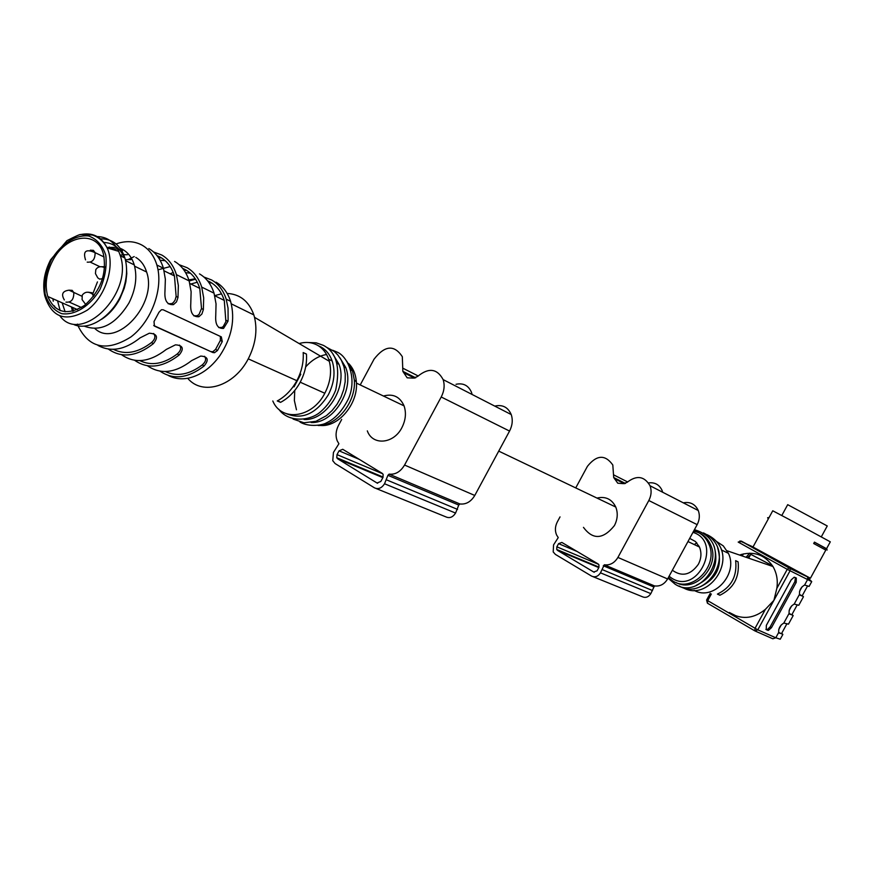 <?xml version="1.0" encoding="UTF-8"?>
<svg xmlns="http://www.w3.org/2000/svg" width="874" height="874" viewBox="0 0 874 874"><rect width="100%" height="100%" fill="white"/><g stroke="black" fill="none" stroke-linecap="round" stroke-linejoin="round"><path stroke-width="1.31" d="M596.975 498.071C605.551 496.115 611.822 499.109 615.777 507.051C618.093 513.093 617.634 519.276 614.422 525.58C603.213 539.476 592.9 540.066 583.471 527.361M689.684 538.395L695.486 541.53L699.451 547.037C701.713 552.685 701.363 558.42 698.381 564.243C690.624 575.07 681.949 577.069 672.357 570.241M598.821 567.576L597.073 570.809L593.708 572.022L557.546 550.402L556.716 549.473L556.858 546.829L558.584 543.65L561.862 542.437L598.1 563.938L598.985 564.954L598.821 567.576M593.064 576.687L642.161 596.647C645.58 598.187 648.464 597.171 650.824 593.621L654.473 585.908C659.957 586.618 664.338 584.302 667.616 578.959L697.168 524.64C699.615 519.877 699.976 515.168 698.271 510.514C695.223 504.123 690.231 501.556 683.304 502.834M560.026 516.895L557.317 521.909C555.045 526.41 554.804 530.769 556.596 534.986L558.235 537.597L553.57 544.873L553.198 551.931L555.383 554.389L591.523 576.064C595.03 577.648 598.013 576.578 600.482 572.841L604.305 564.779C609.954 565.478 614.488 563.031 617.907 557.437L648.814 500.518C651.37 495.525 651.786 490.62 650.048 485.769C644.335 476.09 636.687 474.953 627.084 482.35L623.37 483.65L617.765 483.202L613.712 477.554L612.805 464.979C605.179 454.338 596.724 454.775 587.448 466.29L575.726 487.921M662.678 492.259L662.033 490.303C659.258 484.6 654.768 482.131 648.552 482.918M382.888 477.608L380.813 481.476L377.022 483.005L337.637 458.784L336.763 457.725L337.014 454.622L339.057 450.831L342.739 449.291L382.222 473.347L383.162 474.516L382.888 477.608M376.126 488.511L445.827 516.851C449.575 518.555 452.83 517.288 455.572 513.071L458.763 505.063L459.899 503.959C465.984 504.626 470.944 501.796 474.779 495.46L509.553 431.068C512.437 425.419 512.994 419.913 511.224 414.549C508.023 407.186 502.528 404.378 494.76 406.093M341.701 419.433L338.5 425.398C335.802 430.74 335.365 435.864 337.178 440.747L338.904 443.741L333.442 452.426L332.765 460.718L335.092 463.537L374.433 487.823C378.278 489.582 381.643 488.227 384.538 483.759L387.914 475.314L389.105 474.134C395.387 474.779 400.532 471.752 404.564 465.044L441.217 396.993C444.265 391.028 444.91 385.237 443.14 379.611C437.098 368.467 428.588 367.419 417.597 376.465L413.402 378.125L407.164 377.819L402.848 371.352L402.313 356.658C394.218 344.509 384.8 345.35 374.05 359.181L360.23 384.931M472.124 394.48L471.457 392.229C468.409 385.434 463.264 382.779 456.02 384.287M383.457 396.031C393.071 393.42 399.942 396.698 404.061 405.875C406.421 412.889 405.689 420.165 401.865 427.692C393.693 444.047 372.466 445.816 367.32 430.871M692.973 532.353C722.864 541.421 698.446 594.986 671.986 578.348L669.069 576.283M769.033 517.627L767.623 517.714L768.279 518.992L772.747 510.777L788.621 519.167L830.3 541.836L826.542 548.708M768.268 518.992L752.984 547.026L810.416 578.238L825.799 550.085L813.683 543.519L814.448 542.131L826.848 548.872M694.196 544.535L696.84 542.885M706.651 539.935L707.809 539.881M716.549 541.465L723.29 545.889L728.403 553.329C738.672 574.12 713.173 601.509 694.142 590.354M731.451 613.854C743.02 619.786 754.338 618.279 765.406 609.331L773.905 600.351L776.833 588.388C778.046 580.369 776.757 573.093 772.977 566.527C764.717 554.52 753.574 550.686 739.524 555.034M738.104 561.862C739.655 577.343 733.592 588.464 719.914 595.238L717.423 594.091C731.254 587.372 737.328 576.228 735.646 560.649L738.104 561.862M698.424 546.545L699.014 546.13M791.964 614.498L793.166 615.58L788.479 624.145L783.814 623.064C780.1 625.281 778.406 628.395 778.701 632.415L782.864 634.426L781.727 633.246M793.166 615.58L789.091 613.406C788.807 609.353 790.511 606.228 794.204 604.054L798.781 605.289L803.468 596.713L799.481 594.386C799.218 590.3 800.923 587.175 804.604 585.023L809.095 586.421L811.717 581.625L787.245 569.324L738.18 542.077L741.403 541.137L789.342 567.696L810.449 578.162M766.334 625.369L791.167 579.888L794.204 577.19L796.312 578.009L796.203 582.401L771.48 627.663L768.366 630.416L766.269 629.673L766.334 625.369M779.007 632.984L781.487 633.672L786.906 623.763M772.507 565.773L751.629 554.815M772.474 565.729L750.416 554.138M807.62 585.853L802.092 595.97L799.896 595.118M802.223 595.729L803.468 596.713M749.739 553.155L746.046 557.273M748.647 558.169L750.493 554.804L747.401 557.743M797.252 604.819L791.789 614.826L789.441 614.061M741.414 554.4L740.824 555.482M693.563 531.261C701.385 532.627 707.044 537.084 710.54 544.655C720.821 565.62 695.333 593.446 676.061 582.543M699.856 533.315L700.795 533.697M693.825 530.78C700.664 532.627 705.635 536.964 708.727 543.77C719.368 565.478 691.968 593.73 672.86 581.013L668.381 577.55M703.133 535.795L704.16 536.002M702.346 535.106L703.362 535.358M717.62 547.845L717.762 548.162C722.667 565.97 716.789 578.861 700.118 586.825M701.538 534.473L702.532 534.768M700.708 533.872L701.68 534.211M713.971 545.988L714.167 546.414C719.073 564.353 713.129 577.299 696.338 585.263M742.234 555.973L743.381 553.876M795.438 577.572L794.87 581.647L770.147 626.898L767.197 629.739L765.875 629.367M717.729 593.981L719.914 595.238M813.683 543.519L825.799 550.085M814.055 543.715L814.808 542.328M821.309 536.844L827.252 525.962L787.703 504.669L781.793 515.518M348.715 363.562C353.205 368.183 355.751 374.28 356.363 381.862C358.548 403.526 338.282 427.692 320.015 425.43M299.127 343.548C305.834 341.647 312.04 342.247 317.721 345.372C322.768 348.322 326.439 352.965 328.722 359.28L329.323 361.301C331.891 371.701 330.394 382.342 324.822 393.234C312.444 417.991 281.504 422.208 272.808 400.991M300.208 382.2C305.026 372.979 307.102 363.606 306.435 354.079L303.191 352.55C303.791 362.087 301.672 371.472 296.854 380.693C291.85 389.804 285.317 396.556 277.255 400.958L280.565 402.357C288.649 398.031 295.204 391.312 300.208 382.2L324.822 393.256M227.142 293.424C240.044 294.156 248.948 301.312 253.842 314.891L254.509 317.284C257.601 330.689 255.514 344.542 248.26 358.853C234.177 386.297 202.44 396.195 187.692 378.267M214.6 295.652L221.526 293.828M195.536 279.177L189.188 281.002M168.321 375.492C174.45 378.715 181.257 379.578 188.762 378.06C200.627 375.307 211.005 367.834 219.887 355.631C231.828 337.43 235.401 319.327 230.594 301.322C227.732 292.55 222.881 286.169 216.042 282.182M203.893 277.014L211.628 279.975C218.489 283.963 223.34 290.354 226.191 299.159L228.048 308.172L228.114 319.655L227.939 321.337L223.547 328.406C217.724 328.799 215.124 324.494 215.758 315.514L216.042 303.857L214.043 293.172L201.708 287.098C198.868 278.183 194.006 271.727 187.123 267.717L179.148 264.702M199.48 273.89C206.351 277.899 211.202 284.323 214.043 293.172M182.688 268.405C190.882 271.814 196.574 278.467 199.775 288.376L201.523 308.511L203.369 309.593L203.686 297.859L201.708 287.098M203.369 309.593L201.894 314.017L198.922 316.716C192.859 317.153 190.139 312.772 190.783 303.573L191.122 291.752L189.155 280.925C186.337 271.956 181.475 265.456 174.571 261.435M168.169 303.759L171.752 303.617L173.172 302.71L175.029 300.285L176.133 296.373L177.99 297.455L178.351 285.547L176.406 274.644C173.587 265.62 168.726 259.086 161.81 255.044L153.595 251.985M177.99 297.455L176.482 301.891L173.467 304.633C167.153 305.113 164.323 300.645 164.968 291.239L165.361 279.232L163.438 268.252C160.63 259.174 155.769 252.597 148.831 248.555M116.1 243.933C125.725 240.536 134.443 240.984 142.265 245.266C149.203 249.319 154.075 255.907 156.872 265.019C163.842 287.786 151.715 321.403 130.783 337.036C106.628 352.025 89.017 348.267 77.972 325.751M77.578 324.647L77.404 324.101M107.611 248.063L109.414 247.014M161.417 257.819L158.653 257.874M170.08 273.791L173.249 272.502M184.108 270.285L186.468 270.285M147.466 365.791C160.696 374.815 175.434 373.078 191.679 360.591L200.736 356.068C208.056 356.581 209.159 359.902 204.046 366.042L202.233 364.939C189.199 374.706 176.887 376.902 165.306 371.537M160.084 371.188C173.281 380.103 187.932 378.387 204.046 366.042M134.651 360.317C147.914 369.44 162.739 367.681 179.115 355.041C184.283 348.737 183.059 345.328 175.456 344.837L166.333 349.403C149.815 362.197 134.913 363.977 121.617 354.746M108.376 349.076C121.705 358.427 136.694 356.625 153.343 343.679C158.565 337.189 157.222 333.704 149.312 333.223L140.124 337.845C125.015 349.862 110.976 352.397 98.008 345.47M217.495 350.507L222.28 341.548L220.357 340.412L215.583 349.36L217.495 350.507L214.545 352.681L212.939 352.572L154.458 326.1L153.999 321.588L158.981 312.247L161.45 309.735L163.154 309.778L221.33 336.872L222.28 341.548M127.298 254.738L123.758 254.695M122.917 254.76L120.164 255.186M94.927 328.569C116.264 348.977 157.997 303.781 146.613 272.011C144.527 265.303 140.922 260.43 135.809 257.404M190.914 284.017L197.305 282.226M208.7 282.269L212.087 283.198M318.234 345.678L321.184 347.076C326.264 350.037 329.924 354.658 332.153 360.951C335.55 371.789 334.272 383.085 328.307 394.84C316.279 413.73 302.371 420.044 286.585 413.784M333.049 354.352L338.992 364.272C347.928 386.767 326.253 420.951 304.065 419.509M339.92 357.783L345.765 367.561C354.669 389.913 333.223 423.846 311.122 422.513M346.727 361.17L352.473 370.816L354.287 379.851C356.439 401.679 336.818 426.315 318.114 425.496M296.461 409.786L294.374 400.554L294.746 390.459M305.671 366.938C311.821 359.968 318.792 355.816 326.581 354.494M128.369 259.469L134.203 256.574M157.025 255.645C165.415 259.01 171.228 265.772 174.461 275.944L176.133 296.373M113.401 349.338C125.2 355.161 137.906 352.899 151.508 342.553C155.102 339.331 155.801 336.315 153.606 333.486M158.019 269.815L170.19 266.581M160.095 260.233L165.252 260.714M193.853 315.853L197.207 315.711L199.032 314.422L201.523 308.511M139.774 360.612C151.464 366.206 163.973 363.977 177.291 353.926C180.842 350.78 181.573 347.83 179.476 345.077M218.708 327.553L221.843 327.411L223.231 326.537L225.885 321.643L224.279 300.405C221.1 290.758 215.517 284.203 207.531 280.762M195.263 278.762L187.56 280.139M190.412 273.191L185.605 272.655M174.002 274.523L172.604 275.037M202.233 364.939C205.751 361.847 206.504 358.963 204.505 356.286M220.357 340.412L220.379 336.424M212.939 352.572L153.704 325.51M211.344 351.61L212.885 351.687L215.583 349.36M280.565 402.357L277.779 400.674M293.26 386.494L294.035 386.854L300.798 374.236L299.979 373.755M299.946 373.843L300.798 374.236M52.527 261.053C65.616 234.516 97.233 229.633 103.405 254.006C107.021 273.66 100.739 290.78 84.581 305.354C67.364 315.984 55.095 313.023 47.786 296.494C44.64 285.372 46.213 273.562 52.527 261.053M96.129 236.559C106.388 236.472 113.904 241.399 118.711 251.33L120.35 255.787C133.46 293.533 81.424 344.924 60.087 316.137M55.149 307.768L54.472 305.889M53.281 301.191L52.888 298.744M99.734 238.853C112.112 238.482 120.503 244.862 124.906 258.016C127.429 266.996 127.069 276.861 123.824 287.612C116.373 313.045 91.377 331.607 74.377 324.811M60.175 310.663L57.553 300.809M103.46 242.426C113.128 242.775 120.066 247.866 124.261 257.699M126.391 265.98L126.774 273.693L125.856 281.799L124.206 288.365L119.771 298.974C114.986 307.801 108.911 314.585 101.537 319.327M65.124 311.821L62.163 302.841M84.002 326.057C100.488 332.317 115.444 324.691 128.871 303.158C135.667 289.709 137.458 276.938 134.246 264.866C131.657 256.595 126.981 251.078 120.23 248.325M117.05 247.364L106.868 247.429M71.395 306.916L72.498 311.275M122.447 250.849L121.606 250.39M119.082 249.298L108.54 248.336M72.586 307.44L73.569 311.002M593.708 572.022L594.276 572.251M557.546 550.402L598.81 567.597M556.858 546.829L598.581 564.331M558.584 543.65L577.091 551.472M648.814 500.518L697.168 524.64M617.907 557.437L667.616 578.959M614.4 478.657L624.407 483.693M613.504 474.801L627.543 481.902M600.482 572.841L650.824 593.621M602.241 569.608L652.507 590.529M603.268 565.751L653.479 586.836M604.305 564.779L654.473 585.908M377.022 483.005L377.634 483.256M337.637 458.784L382.878 477.641M337.014 454.622L382.746 473.795M339.057 450.831L359.301 459.385M441.217 396.993L509.553 431.068M404.564 465.044L474.779 495.46M403.591 372.619L414.56 378.136M402.728 368.14L418.122 375.929M384.538 483.759L455.572 513.071M386.625 479.892L457.55 509.4M387.914 475.314L458.763 505.063M389.105 474.134L459.899 503.959M804.604 585.023L807.521 579.67L807.631 577.43L811.717 581.625M706.793 600.11L757.802 629.848L790.03 570.82L790.14 568.548L789.342 567.696L787.245 569.324L776.833 588.388M765.406 609.331L755.005 628.362L754.841 630.886L757.802 629.848L775.784 637.769L778.701 632.415M783.814 623.064L789.091 613.406M794.204 604.054L799.481 594.386M755.245 631.061L772.856 638.785L775.784 637.769L780.242 639.222L782.864 634.426M754.743 630.82L707.547 603.268L707.656 600.766L711.338 594.014M729.32 612.466L736.585 616.148M753.038 546.927L739.896 540.951M789.146 610.456L791.669 605.835M799.546 591.414L802.081 586.782M778.745 629.488L781.269 624.866M794.87 581.647L796.203 582.401M770.147 626.898L771.48 627.663M766.64 629.695L767.743 630.329M806.844 576.589L790.14 568.548L741.021 541.093L739.284 542.721M710.234 593.37L706.596 600.056L707.405 603.18M104.672 267.619C100.783 265.947 97.833 266.614 95.801 269.618L95.452 273.595L97.757 277.834L99.647 279.134L102.575 278.708M104.727 266.734L101.876 266.734M87.181 262.134C92.491 262.626 95.135 259.458 95.113 252.652L93.442 250.368L90.35 250.183M248.26 358.853L296.854 380.693M153.343 343.679L151.508 342.553M179.115 355.041L177.291 353.926M226.093 320.266L227.939 321.337M79.643 234.767C92.152 231.927 101.318 236.319 107.141 247.932C115.434 265.816 105.732 296.537 87.389 310.073C65.921 322.714 51.708 317.896 44.749 295.641C42.334 284.126 44.279 272.185 50.594 259.807L66.97 240.645C75.645 236.177 80.255 234.134 80.79 234.527L92.262 235.008C98.675 237.051 103.635 241.355 107.141 247.932L118.711 251.33M51.14 260.212C60.623 244.108 75.361 234.527 88.667 235.98C96.85 238.995 102.564 245.419 105.798 255.241C107.032 266.395 105.055 277.856 99.876 289.633C90.098 306.118 74.967 315.58 61.715 313.668C53.642 310.357 48.103 303.781 45.109 293.948C44.061 282.925 46.071 271.683 51.14 260.212M125.343 259.633L130.827 259.644M92.83 293.806L97.451 281.887M93.463 296.45L91.999 292.746L88.252 292.211M94.381 295.226L93.201 294.691C88.875 291.261 85.226 291.403 82.254 295.106L82.09 299.618L85.707 304.48M65.943 302.12C71.264 302.655 73.886 299.476 73.809 292.582L72.192 290.365L68.98 290.179M615.777 507.051L498.726 451.115M699.451 547.037L687.969 541.552M556.716 549.473L599.029 567.128M650.048 485.769L698.271 510.514M613.712 477.554L625.413 483.453M336.763 457.725L383.14 477.073M443.14 379.611L511.224 414.549M402.848 371.352L415.696 377.819M404.061 405.875L356.428 383.118M727.113 550.773L772.977 566.527M668.042 578.162L675.012 584.116C703.45 603.344 738.683 542.645 694.415 529.699M708.727 543.77L710.54 544.655M721.312 549.888L728.403 553.329M682.856 587.546C709.721 603.923 743.315 552.401 707.066 534.669M679.153 585.951C706.061 602.383 739.808 550.686 703.45 532.889M767.197 629.739L768.344 630.405M815.049 542.525C829.218 550.347 826.061 548.544 827.132 550.041M104.115 256.989L95.113 252.652C85.98 248.686 82.79 251.1 85.532 259.884M100.018 266.756L90.514 262.244M329.334 361.312L254.509 317.317M230.594 301.322L226.191 299.159M189.155 280.925L176.406 274.644M163.438 268.252L156.872 265.019M253.821 314.902L231.304 303.846M328.7 359.269L332.153 360.951M308.544 342.542L316.18 342.827L323.227 345.296C336.37 351.905 340.532 366.84 335.703 390.088C332.317 398.697 327.324 405.897 320.714 411.665C310.183 421.17 288.409 422.863 278.795 409.24M337.124 363.355L338.992 364.272M325.893 346.923L334.25 351.435L337.888 355.041L341.373 360.252L343.974 366.796L345.252 374.061L345.175 381.73L343.722 389.542L340.98 397.146L337.058 404.236L332.131 410.507L326.406 415.685L316.006 421.29L303.933 422.776L293.063 419.061M343.93 366.665L345.765 367.561M332.699 350.266L336.851 352.003C347.972 356.155 357.542 379.141 348.223 399.221C342.116 411.13 334.829 419.017 326.373 422.885C322.987 425.212 308.915 427.408 300.011 422.076M350.682 369.942L352.473 370.816M356.363 381.862L354.287 379.851M174.461 275.944L164.137 270.874M199.775 288.376L189.866 283.504M224.279 300.405L214.753 295.729M221.843 327.411L223.547 328.406M171.752 303.617L173.467 304.633M198.922 316.716L197.207 315.711M212.885 351.687L214.6 352.714M47.786 296.494L77.469 309.593M81.839 296.199L69.035 290.19C62.535 290.987 60.972 294.243 64.348 299.935M81.424 307.517L69.439 302.196M120.35 255.787L124.906 258.016M124.206 288.365L123.824 287.612M125.583 260.66L134.246 264.866M134.607 266.199L146.613 272.011"/></g></svg>
